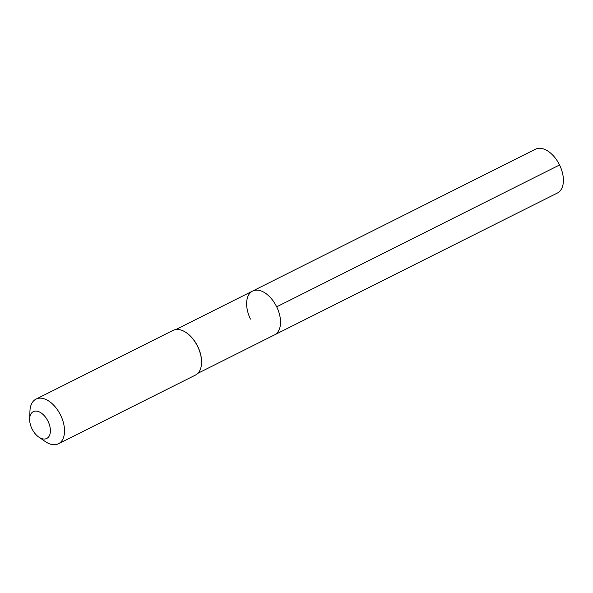 <?xml version="1.0" encoding="UTF-8"?>
<svg xmlns="http://www.w3.org/2000/svg" width="593" height="593" viewBox="0 0 593 593"><rect width="100%" height="100%" fill="white"/><g stroke="black" fill="none" stroke-linecap="round" stroke-linejoin="round"><path stroke-width="0.89" d="M175.899 329.53L252.596 291.067A24.491 14.462 -116.6 0 1 276.679 306.818A24.491 14.462 63.4 0 1 274.552 334.852A24.491 14.462 63.4 0 0 276.679 306.818L559.555 164.973L276.679 306.818A24.491 14.462 -116.6 0 0 252.596 291.067A24.491 14.462 -116.6 0 0 250.476 319.101M201.546 362.923A24.491 14.462 63.4 0 0 201.553 362.731A24.491 14.462 63.4 0 0 197.714 346.416A24.491 14.462 -116.6 0 0 186.595 332.895A24.491 14.462 -116.6 0 0 186.432 332.784M197.617 346.475A24.995 14.758 63.4 0 1 201.538 363.116A24.995 14.758 63.4 0 1 195.453 375.08L58.44 443.786A24.995 14.758 63.4 0 1 45.216 441.511L38.812 437.1A14.995 8.858 63.4 0 1 32 428.821A14.995 8.858 -116.6 0 1 29.65 418.828L29.946 411.06A24.995 14.758 -116.6 0 1 36.032 399.104L173.045 330.397A24.995 14.758 -116.6 0 1 186.276 332.673A24.995 14.758 -116.6 0 1 197.617 346.475M58.44 443.786A24.995 14.758 63.4 0 0 60.605 415.182A24.995 14.758 -116.6 0 0 36.032 399.104M29.65 418.828A14.995 8.858 -116.6 0 1 36.744 411.142A14.995 8.858 -116.6 0 1 48.048 421.304A14.995 8.858 63.4 0 1 49.137 436.144A14.995 8.858 63.4 0 1 38.812 437.1M252.596 291.067L535.479 149.214A24.491 14.462 -116.6 0 1 559.555 164.973A24.491 14.462 63.4 0 1 557.435 193.007L197.854 373.316M201.553 362.731L201.538 363.116"/></g></svg>

